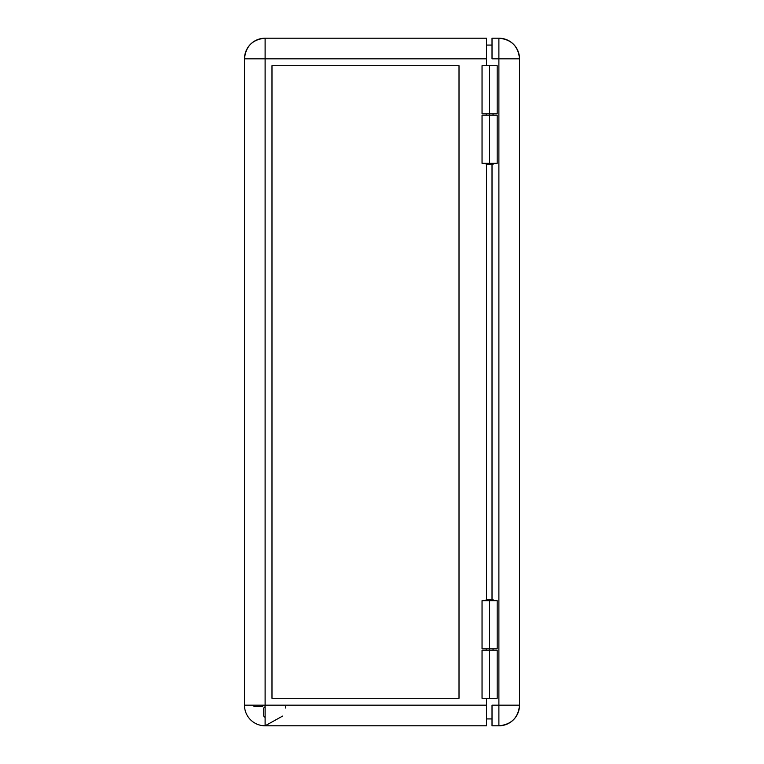 <?xml version="1.0" encoding="UTF-8"?>
<svg xmlns="http://www.w3.org/2000/svg" width="764" height="764" viewBox="0 0 764 764"><rect width="100%" height="100%" fill="white"/><g stroke="black" fill="none" stroke-linecap="round" stroke-linejoin="round"><path stroke-width="1.15" d="M482.084 65.704L497.173 65.704L482.046 65.704L482.046 113.836L489.609 113.836L489.609 65.704L489.609 115.211L489.609 113.836L497.173 113.836L482.065 113.836M497.173 163.343L482.046 163.343L489.609 163.343L489.609 164.718L493.047 164.718L489.609 164.718L489.609 163.343L497.173 163.343L497.173 115.211L489.609 115.211L489.609 163.343L489.609 115.211L482.046 115.211L497.173 115.211M489.609 599.282L489.609 600.657L489.609 599.282L486.171 599.282L493.047 599.282L489.609 599.282M482.065 650.164L497.173 650.164L489.609 650.164L489.609 648.789L489.609 650.164L482.046 650.164L482.046 698.296L489.609 698.296L489.609 650.164L489.609 698.296L482.065 698.296M265.108 717.463L263.733 716.088L263.733 708.008L265.108 706.633L263.733 708.008L263.733 716.088L265.108 717.463M263.647 705.172L262.272 706.547L254.192 706.547L252.817 705.172L254.192 706.547L262.272 706.547L263.647 705.172M265.108 725.8A20.628 20.628 0 0 1 244.48 705.172L244.48 58.828A20.628 20.628 0 0 1 265.108 38.2L486.515 38.2L486.515 58.828L265.108 58.828L486.515 58.828L486.515 38.2L265.108 38.2L265.108 58.828L265.108 38.2C252.578 39.422 245.702 46.298 244.48 58.828L265.108 58.828L265.108 705.172L265.108 58.828L244.48 58.828L244.48 705.172L486.515 705.172L486.515 725.8L265.108 725.8L486.515 725.8L486.515 698.296L486.515 705.172L265.108 705.172L265.108 725.8L282.613 716.088M285.545 708.008L285.688 706.547M271.984 698.296L271.984 65.704L271.984 698.296L459.011 698.296L459.011 65.704L271.984 65.704L271.984 698.296L459.011 698.296L271.984 698.296M486.515 58.828L486.515 65.704L486.515 58.828M486.515 164.718L486.515 599.282L486.515 164.718M486.171 164.718L489.609 164.718L486.171 164.718L486.171 163.343M459.011 65.704L459.011 698.296L459.011 65.704L271.984 65.704L459.011 65.704M497.173 698.296L489.609 698.296L497.173 698.296L497.173 650.164M486.515 718.924L492.016 718.924L486.515 718.924M492.016 45.076L486.515 45.076L492.016 45.076M497.173 648.789L482.046 648.789L497.173 648.789L497.173 600.657L489.609 600.657L489.609 648.789L489.609 600.657L482.046 600.657L497.173 600.657M492.016 164.718L492.016 599.282L492.016 164.718M498.892 38.2A20.628 20.628 0 0 1 519.52 58.828C518.298 46.298 511.422 39.422 498.892 38.2L498.892 58.828L519.52 58.828L498.892 58.828L498.892 705.172L519.52 705.172L519.52 58.828L519.52 705.172L498.892 705.172L498.892 725.8C511.422 724.578 518.298 717.702 519.52 705.172A20.628 20.628 0 0 1 498.892 725.8L498.892 705.172L492.016 705.172L492.016 725.8L498.892 725.8L492.016 725.8L492.016 705.172L498.892 705.172L498.892 38.2L492.016 38.2L498.892 38.2L498.892 46.537M498.892 58.828L492.016 58.828L492.016 38.2L492.016 58.828L498.892 58.828L498.892 57.367M493.047 113.836L493.047 115.211M493.047 163.343L493.047 164.718M493.047 650.164L493.047 648.789M493.047 600.657L493.047 599.282M486.171 650.164L486.171 648.789M486.171 600.657L486.171 599.282M486.171 113.836L486.171 115.211M497.173 65.704L497.173 113.836M482.046 648.789L482.046 600.657M482.046 163.343L482.046 115.211"/></g></svg>
